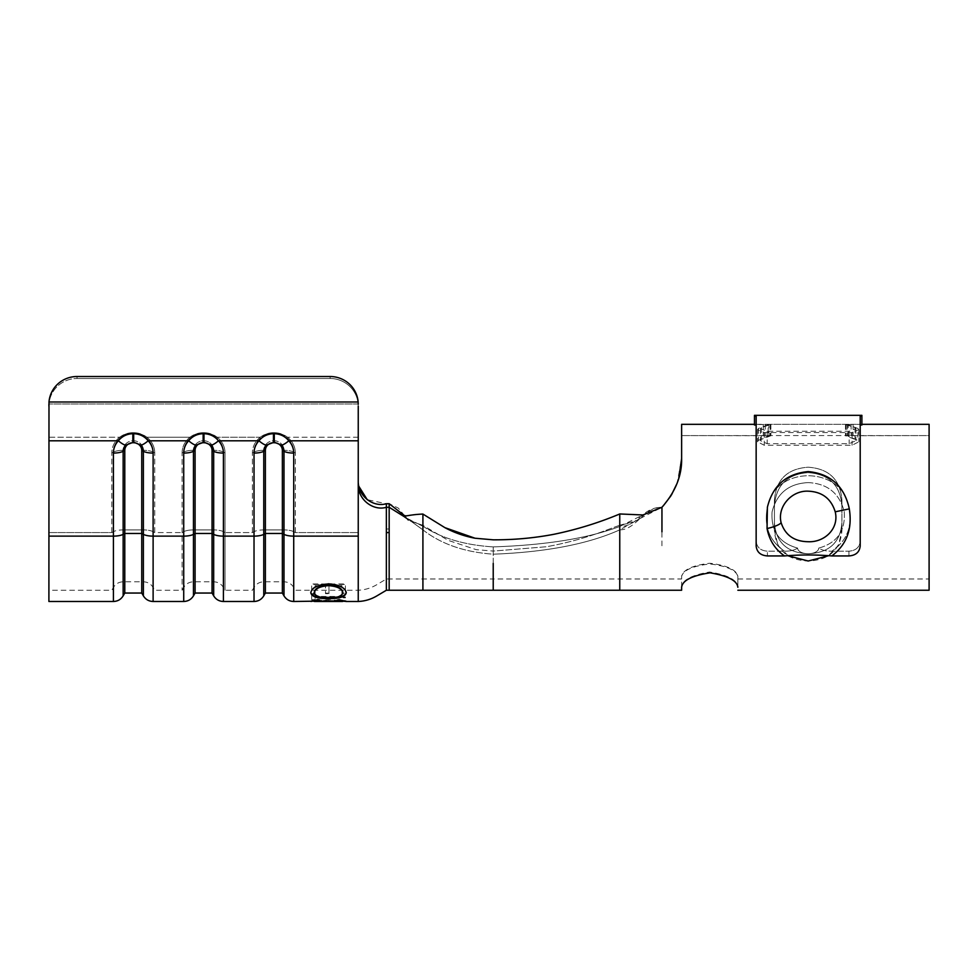 <?xml version="1.0" encoding="UTF-8"?>
<svg xmlns="http://www.w3.org/2000/svg" width="978" height="978" viewBox="0 0 978 978"><rect width="100%" height="100%" fill="white"/><g stroke="black" fill="none" stroke-linecap="round" stroke-linejoin="round"><path stroke-width="0.73" stroke-dasharray="4.89 3.67" d="M808.183 553.731A10.562 5.587 0 0 0 818.745 548.096A10.562 5.587 0 0 1 808.183 553.731A10.562 5.587 0 0 1 797.62 548.096C794.442 550.247 790.065 551.262 784.503 551.164C769.405 540.968 763.696 526.347 767.388 507.276L767.045 528.536C769.307 540.211 775.114 549.343 784.503 555.932C800.444 554.648 816.239 554.648 831.862 555.932C846.703 544.599 852.51 528.915 849.295 508.878L848.965 507.276C843.672 485.601 830.09 473.694 808.219 471.579C786.361 473.621 772.754 485.528 767.388 507.276C763.696 526.347 769.405 540.968 784.503 551.164C790.065 551.262 794.442 550.247 797.62 548.096A10.562 5.587 0 0 0 808.183 553.731C787.156 552.863 775.909 542.472 774.429 522.558C775.872 542.435 787.119 552.827 808.183 553.731C829.197 552.863 840.444 542.472 841.924 522.558C840.481 542.435 829.234 552.827 808.183 553.731M808.183 482.606C827.474 483.511 839.503 493.254 844.271 511.836C845.53 530.932 837.021 543.022 818.745 548.096C821.911 550.247 826.288 551.262 831.862 551.164L848.953 551.164C855.799 550.675 859.54 547.362 860.2 541.213C859.552 547.35 855.799 550.675 848.953 551.164L848.953 555.932L848.953 551.164L831.862 551.164C846.96 540.968 852.657 526.347 848.965 507.276C841.581 465.149 774.625 465.345 767.388 507.276C774.784 465.149 841.728 465.345 848.965 507.276C852.657 526.347 846.96 540.968 831.862 551.164C826.288 551.262 821.923 550.247 818.745 548.096C837.07 542.998 845.567 530.871 844.246 511.726C839.466 493.218 827.437 483.511 808.183 482.606C788.879 483.511 776.85 493.254 772.082 511.836C770.823 530.932 779.332 543.022 797.62 548.096C779.283 542.998 770.786 530.871 772.107 511.726C776.899 493.218 788.916 483.511 808.183 482.606M808.183 491.176C822.107 491.751 831.129 498.621 835.224 511.812C839.307 528.646 824.515 542.497 808.183 541.726C794.234 541.494 785.212 535.149 781.116 522.692C777.07 506.372 791.899 490.345 808.183 491.176M754.466 415.32L754.466 416.078L756.153 416.078L756.153 546.017C756.813 552.13 760.566 555.431 767.4 555.932L767.4 551.164C760.566 550.675 756.813 547.362 756.153 541.213C756.801 547.35 760.554 550.675 767.4 551.164L784.503 551.164L767.4 551.164L767.4 555.932L784.503 555.932M861.887 415.32L861.887 416.078L860.2 416.078L860.2 546.017C859.552 552.118 855.799 555.431 848.953 555.932L831.862 555.932M861.887 416.078L861.887 425.002L861.887 424.318L861.887 425.002L860.2 425.002L860.2 416.078L860.2 425.002M754.466 416.078L754.466 425.002L754.466 424.318L754.466 425.002L756.153 425.002L756.153 416.078L756.153 425.002M860.2 541.213L860.2 546.017L860.2 541.213M756.153 541.213L756.153 546.017L756.153 541.213M774.429 500.235L774.429 530.663L774.429 500.235C776.019 479.685 787.266 468.67 808.183 467.215C829.051 468.633 840.298 479.648 841.924 500.235L841.924 530.663L841.924 500.235C840.334 479.685 829.087 468.67 808.183 467.215C787.302 468.633 776.055 479.648 774.429 500.235L774.429 506.274C775.872 485.345 787.119 474.147 808.183 472.655C829.197 474.11 840.444 485.32 841.924 506.274L841.924 500.235L841.924 506.274C840.481 485.345 829.234 474.147 808.183 472.655C787.156 474.11 775.909 485.32 774.429 506.274L774.429 500.235M861.887 424.318L845.493 424.476L855.004 427.594L855.897 428.645L849.161 431.249L767.192 431.249L760.456 428.645L761.349 427.594L770.86 424.476L754.466 424.318L861.887 424.318M788.182 555.846L777.913 545.284L774.429 530.663C776.019 549.978 787.266 560.088 808.183 561.017C829.051 560.125 840.298 550.003 841.924 530.663L838.439 545.284L828.17 555.846M929.1 590.235L929.1 424.318L929.1 435.577L845.493 435.748L855.004 439.379L855.909 440.626L849.161 443.706L767.192 443.706L760.456 440.626L761.349 439.379L770.86 435.748L681.629 435.577L763.292 435.577C768.109 435.491 769.735 435.687 768.158 436.139L758.427 440.393L757.522 441.811L764.27 445.259L852.082 445.259L858.831 441.811L857.938 440.393L847.461 435.846L847.449 424.55L853.073 424.318L929.1 424.318L929.1 435.577L853.073 435.577C848.244 435.491 846.618 435.687 848.195 436.139L848.195 424.807L857.938 428.462L857.938 440.393M681.629 590.235L681.629 586.934C682.363 580.003 691.703 575.04 709.637 572.02C727.681 574.942 737.094 579.917 737.877 586.947L737.877 576.14C736.226 569.648 726.862 565.345 709.784 563.242C692.717 565.333 683.329 569.624 681.629 576.14L681.629 576.36C683.451 570.088 692.876 565.944 709.894 563.939C726.886 566.054 736.202 570.223 737.852 576.445L737.877 586.947M671.568 494.734L661.947 507.276C675.419 491.91 681.984 475.65 681.629 458.486L681.629 435.577L681.629 458.486L677.131 483.23L678.72 478.523M681.629 458.486L681.629 424.318L768.904 424.55L768.916 435.846L768.158 436.139L768.158 424.807L758.427 428.462L757.522 429.648L764.27 432.533L852.082 432.533L858.831 429.648L857.938 428.462M671.397 495.015L670.822 495.956M260.258 437.239C264.243 434.22 268.779 432.692 273.877 432.655C278.962 432.692 283.498 434.22 287.483 437.239A21.467 20.355 180 0 1 295.332 452.985A21.467 20.355 180 0 0 287.483 437.239C278.4 431.164 269.317 431.164 260.258 437.239A21.467 20.355 180 0 0 252.41 452.985A21.467 20.355 180 0 1 260.258 437.239L217.177 437.239A21.467 20.355 180 0 1 225.026 452.985A21.467 20.355 180 0 0 217.177 437.239C208.094 431.164 199.023 431.164 189.952 437.239C193.937 434.22 198.473 432.692 203.571 432.655C208.656 432.692 213.192 434.22 217.177 437.239L260.258 437.239M182.104 452.985A21.467 20.355 180 0 1 189.952 437.239A21.467 20.355 180 0 0 182.104 452.985L182.104 590.235L182.104 452.985L183.73 452.093A19.841 18.814 180 0 1 203.571 433.266A19.841 18.814 180 0 0 183.73 452.093L183.73 587.423L183.73 452.093A11.247 3.557 -0 0 1 193.473 450.308A10.098 9.584 0 0 1 203.571 440.736A10.098 9.584 0 0 1 213.669 450.308L213.669 581.8L213.669 450.308A10.098 9.584 0 0 0 203.571 440.736A10.098 9.584 0 0 0 193.473 450.308L193.473 529.905L213.669 529.905L193.473 529.905L193.473 450.308A11.247 3.557 0 0 0 183.73 452.093L182.104 452.985M119.646 437.239C123.631 434.22 128.179 432.692 133.265 432.655C138.35 432.692 142.898 434.22 146.883 437.239A21.467 20.355 180 0 1 154.732 452.985A21.467 20.355 180 0 0 146.883 437.239C137.788 431.164 128.717 431.164 119.646 437.239A21.467 20.355 180 0 0 111.798 452.985A21.467 20.355 180 0 1 119.646 437.239L48.9 437.239L48.986 403.975A28.117 27.677 180 0 1 77.017 378.498A28.117 27.677 180 0 0 48.986 403.975L48.9 590.235L48.9 437.239L119.646 437.239M358.241 406.188L358.241 480.601L358.144 403.975A28.117 27.677 180 0 0 330.112 378.498A28.117 27.677 180 0 1 358.144 403.975L358.241 440.797L288.791 440.797C285.111 436.286 280.283 433.914 274.292 433.694L273.449 433.694C267.495 433.902 262.654 436.274 258.95 440.797A11.247 2.653 -136.8 0 0 266.224 445.173L273.449 442.166L281.517 445.173A9.694 9.193 180 0 1 283.987 451.298L283.987 595.859M295.332 532.57L295.332 452.985L295.332 532.57L358.241 532.57L358.241 590.235L358.241 532.57L358.241 590.235L358.241 532.57L295.332 532.57L293.706 531.677L293.706 452.093A19.841 18.814 180 0 0 273.877 433.266A19.841 18.814 180 0 0 254.035 452.093A19.841 18.814 180 0 1 273.877 433.266A19.841 18.814 180 0 1 293.706 452.093L295.332 452.985L293.706 452.093L293.706 587.423L293.706 531.677L295.332 532.57M252.41 532.57L252.41 452.985L252.41 532.57L225.026 532.57L225.026 590.235L225.026 452.985L225.026 532.57L252.41 532.57L254.035 531.677L254.035 587.423L254.035 452.093L254.035 531.677L252.41 532.57M314.244 601.177L328.327 600.358L342.801 601.177M342.801 601.421L328.559 600.773L314.244 601.433M315.112 599.6L311.652 599.6L311.652 594.502L315.112 594.502L315.112 596.996L345.393 596.996L345.393 597.864L315.112 597.864L315.112 599.6L311.652 599.6M328.95 586.115L328.95 593.658L325.491 593.658L325.491 586.115L315.112 586.115L315.112 593.658L311.652 593.658L311.64 584.428L345.393 584.428L345.393 593.658L341.933 593.658L341.933 586.115L328.95 585.651L328.95 593.658M293.718 601.482L293.718 536.127L358.241 536.127L358.241 601.482L358.241 440.797M154.732 532.57L154.732 452.985L154.732 532.57L182.104 532.57L154.732 532.57L153.106 531.677L153.106 452.093A19.841 18.814 180 0 0 133.265 433.266A19.841 18.814 180 0 0 113.424 452.093A19.841 18.814 180 0 1 133.265 433.266A19.841 18.814 180 0 1 153.106 452.093L154.732 452.985L153.106 452.093L153.106 587.423L153.106 531.677L154.732 532.57M111.798 532.57L111.798 452.985L111.798 532.57L48.9 532.57L111.798 532.57L113.424 531.677L113.424 587.423L113.424 452.093L113.424 531.677L111.798 532.57M330.112 376.518L330.112 378.498L77.017 378.498L77.017 376.518L77.017 378.498L330.112 378.498L330.112 376.518A28.117 27.677 0 0 1 358.144 401.995L358.241 404.195M48.9 601.482L48.986 401.995A28.117 27.677 0 0 1 77.017 376.518M211.224 445.173A11.247 2.653 -43.2 0 0 218.485 440.797L258.95 440.797A19.426 18.435 0 0 0 254.023 453.071L254.023 536.127L223.424 536.127L223.424 453.071A19.426 18.435 0 0 0 218.485 440.797C214.805 436.286 209.977 433.914 203.986 433.694L203.143 433.694C197.189 433.902 192.348 436.274 188.644 440.797A11.247 2.653 -136.8 0 0 195.918 445.173L203.143 442.166L211.224 445.173A9.694 9.193 180 0 1 213.681 451.298L213.681 595.859M140.918 445.173A11.247 2.653 -43.2 0 0 148.179 440.797L188.644 440.797A19.426 18.435 0 0 0 183.717 453.071L183.717 536.127L153.118 536.127L153.118 453.071A19.426 18.435 0 0 0 148.179 440.797C144.499 436.286 139.671 433.914 133.68 433.694L132.837 433.694C126.883 433.902 122.054 436.274 118.35 440.797A11.247 2.653 -136.8 0 0 125.612 445.173L132.837 442.166L140.918 445.173A9.694 9.193 180 0 1 143.375 451.298L143.375 595.859M48.9 404.195L48.9 406.188M358.241 484.159C357.74 499.917 373.474 511.201 386.359 507.276L386.359 529.012L386.359 503.719L367.263 499.734M386.359 590.235L386.359 507.276L389.171 507.276L389.171 503.719L386.359 503.719M404.745 515.809L406.249 517.827L422.912 529.856L422.912 527.203L422.912 529.856L406.249 517.827L398.339 508.095L389.171 503.719L389.171 529.012L386.359 529.012L386.359 578.988L386.359 529.012L389.171 529.012L389.171 578.988L389.171 534.893M124.781 593.047L124.781 450.406A8.068 7.653 180 0 1 132.837 442.753L133.68 442.753A8.068 7.653 180 0 1 141.749 450.406L141.749 593.047M265.38 593.047L265.38 450.406A8.068 7.653 180 0 1 273.449 442.753L274.292 442.753A8.068 7.653 180 0 1 282.361 450.406L282.361 593.047M195.087 593.047L195.087 450.406A8.068 7.653 180 0 1 203.143 442.753L203.986 442.753A8.068 7.653 180 0 1 212.055 450.406L212.055 593.047M263.767 595.859L263.767 534.355L265.38 533.462L282.361 533.462L283.987 534.355A11.247 3.557 0 0 0 293.718 536.127L293.718 453.071A19.426 18.435 0 0 0 288.791 440.797A11.247 2.653 -43.2 0 1 281.517 445.173M328.95 593.145L325.491 593.145L325.491 585.651L315.112 585.651L315.112 593.145L311.652 593.145L311.64 583.964L345.393 583.964L345.393 593.145L341.933 593.145L341.933 585.651L328.95 585.651M311.652 599.049L311.652 593.976L315.112 593.976L315.112 596.458L345.393 596.458L345.393 597.326L315.112 597.326L315.112 599.049M318.4 599.893L319.867 599.673L317.838 599.208L310.784 600.859L328.327 599.795L346.261 600.859L339.183 599.759M345.063 600.92L346.261 601.421M339.183 599.208L337.178 600.223M337.178 599.673L338.62 599.893M328.559 600.773L342.801 600.92M328.559 600.211L314.244 600.92M311.958 600.92L310.784 601.421M346.224 592.509L346.261 592.252C345.271 587.265 339.354 584.331 328.51 583.475C317.557 584.355 311.64 587.313 310.784 592.362L310.833 592.582M342.801 592.301C342.129 595.614 337.41 597.289 328.657 597.326C319.83 597.313 315.026 595.639 314.244 592.301M422.912 527.203L422.912 578.988L422.912 527.203M444.856 527.631L422.912 514.061L422.912 523.536L422.912 514.061C411.176 514.636 406.286 516.518 405.418 516.164L402.655 515.956L408.376 520.003L406.127 517.863L422.912 526.201C441.53 538.267 464.966 545.162 493.218 546.885C464.966 545.162 441.53 538.267 422.912 526.201L422.912 529.856L422.912 526.201L407.178 518.951L389.171 507.276L389.171 532.57L386.359 532.57M422.912 514.061L422.912 590.235M389.171 590.235L389.171 532.57L389.171 590.235M774.429 522.558L774.429 530.663L774.429 522.558M841.924 530.663L841.924 522.558L841.924 530.663M681.629 587.203L681.629 576.36M681.629 586.934L681.629 576.14M681.629 424.318L681.629 435.577L681.629 424.318M640.113 518.499L661.947 507.276C643.487 507.276 636.03 529.856 619.759 529.856L619.759 526.47L619.759 529.856C588.12 544.061 545.944 552.167 493.218 554.196C545.944 552.167 588.12 544.061 619.759 529.856L640.284 518.34L633.267 522.264L619.759 525.21L619.759 528.878L619.759 525.21L607.424 529.783C587.839 537.252 567.533 542.912 546.519 546.739L493.218 551.079L493.218 578.988L493.218 557.949M661.947 545.785L661.947 507.276C641.751 507.276 638.451 526.47 619.759 526.47L619.759 513.963L619.759 526.47L642.191 515.284M661.947 518.584L661.947 520.455M619.759 528.878L619.759 578.988L619.759 528.878M643.475 515.076L619.759 513.963L619.759 590.235M493.218 546.885C545.638 545.174 587.827 538.377 619.759 526.47C587.827 538.377 545.638 545.174 493.218 546.885L493.218 554.196L493.218 546.885M493.218 563.401L493.218 590.235M422.912 529.856C441.078 544.061 464.513 552.167 493.218 554.196L493.218 551.079L493.218 554.196C464.513 552.167 441.078 544.061 422.912 529.856M619.759 525.21L607.424 529.783C587.839 537.252 567.533 542.912 546.519 546.739L493.218 551.079L493.218 578.988L681.629 578.988M849.295 508.878L835.224 511.812M767.045 528.536A14.621 3.301 167.1 0 0 781.116 522.692M252.41 452.985L254.035 452.093A11.247 3.557 -0 0 1 263.779 450.308A10.098 9.584 0 0 1 273.877 440.736A10.098 9.584 0 0 1 283.975 450.308L283.975 581.8L283.975 450.308A10.098 9.584 0 0 0 273.877 440.736A10.098 9.584 0 0 0 263.779 450.308L263.779 529.905L283.975 529.905L263.779 529.905L263.779 450.308A11.247 3.557 0 0 0 254.035 452.093L252.41 452.985M111.798 452.985L113.424 452.093A11.247 3.557 -0 0 1 123.167 450.308A10.098 9.584 0 0 1 133.265 440.736A10.098 9.584 0 0 1 143.363 450.308L143.363 581.8L143.363 450.308A10.098 9.584 0 0 0 133.265 440.736A10.098 9.584 0 0 0 123.167 450.308L123.167 529.905L143.363 529.905L123.167 529.905L123.167 450.308A11.247 3.557 0 0 0 113.424 452.093L111.798 452.985M358.144 403.975L48.986 403.975L358.144 403.975M358.241 437.239L287.483 437.239L358.241 437.239M358.241 532.57L358.241 480.601L358.241 532.57M265.38 450.406L263.767 451.298L263.767 534.355A11.247 3.557 180 0 1 254.023 536.127L254.023 601.482M223.424 601.482L223.424 536.127A11.247 3.557 0 0 1 213.681 534.355L212.055 533.462L195.087 533.462L193.461 534.355L193.461 451.298A9.694 9.193 180 0 1 195.918 445.173M189.952 437.239L146.883 437.239L189.952 437.239M193.461 595.859L193.461 534.355A11.247 3.557 180 0 1 183.717 536.127L183.717 601.482M153.118 601.482L153.118 536.127A11.247 3.557 0 0 1 143.375 534.355L141.749 533.462L124.781 533.462L123.155 534.355L123.155 451.298A9.694 9.193 180 0 1 125.612 445.173M48.9 440.797L118.35 440.797A19.426 18.435 0 0 0 113.411 453.071L113.411 536.127L48.9 536.127M123.155 595.859L123.155 534.355A11.247 3.557 180 0 1 113.411 536.127L113.411 601.482M358.144 401.995L48.986 401.995M389.171 529.012L389.171 503.719M123.167 529.905L123.167 581.8L123.167 529.905A11.247 3.557 180 0 0 113.424 531.677A11.247 3.557 0 0 1 123.167 529.905M124.781 450.406L123.155 451.298A11.247 3.557 180 0 1 113.411 453.071M132.837 442.753L132.837 433.694M133.68 442.753L133.68 433.694M141.749 450.406L143.375 451.298A11.247 3.557 -0 0 0 153.118 453.071M153.106 452.093A11.247 3.557 180 0 0 143.363 450.308A11.247 3.557 180 0 1 153.106 452.093M153.106 531.677A11.247 3.557 180 0 0 143.363 529.905A11.247 3.557 -0 0 1 153.106 531.677M193.473 529.905L193.473 581.8L193.473 529.905A11.247 3.557 180 0 0 183.73 531.677L182.104 532.57L183.73 531.677A11.247 3.557 0 0 1 193.473 529.905M263.779 529.905L263.779 581.8L263.779 529.905A11.247 3.557 180 0 0 254.035 531.677A11.247 3.557 0 0 1 263.779 529.905M225.026 452.985L223.412 452.093A19.841 18.814 180 0 0 203.571 433.266A19.841 18.814 180 0 1 223.412 452.093L225.026 452.985M195.087 450.406L193.461 451.298A11.247 3.557 180 0 1 183.717 453.071M203.143 442.753L203.143 433.694M203.986 442.753L203.986 433.694M212.055 450.406L213.681 451.298A11.247 3.557 -0 0 0 223.424 453.071M273.449 442.753L273.449 433.694M254.023 453.071A11.247 3.557 180 0 0 263.767 451.298A9.694 9.193 180 0 1 266.224 445.173M274.292 442.753L274.292 433.694M282.361 450.406L283.987 451.298A11.247 3.557 -0 0 0 293.718 453.071M223.412 531.677L225.026 532.57L223.412 531.677L223.412 452.093L223.412 531.677A11.247 3.557 180 0 0 213.669 529.905A11.247 3.557 0 0 1 223.412 531.677M223.412 452.093A11.247 3.557 180 0 0 213.669 450.308A11.247 3.557 180 0 1 223.412 452.093M293.706 452.093A11.247 3.557 180 0 0 283.975 450.308A11.247 3.557 180 0 1 293.706 452.093M293.706 531.677A11.247 3.557 180 0 0 283.975 529.905A11.247 3.557 -0 0 1 293.706 531.677M763.292 424.318L763.292 435.577M758.427 428.462L758.427 440.393M764.27 432.533L764.27 445.259M852.082 432.533L852.082 445.259M853.073 424.318L853.073 435.577M851.105 424.318L851.105 435.577M846.239 424.696L846.239 436.005M855.004 427.594L855.004 439.379M849.161 431.249L849.161 443.706M767.192 431.249L767.192 443.706M761.349 427.594L761.349 439.379M770.126 424.696L770.126 436.005M765.248 424.318L765.248 435.577M493.218 560.003L493.218 578.988L386.359 578.988L376.848 584.661C371.041 588.096 364.831 589.954 358.241 590.235L295.332 590.235L293.706 587.423C291.468 583.817 288.217 581.934 283.975 581.8L263.779 581.8C259.525 581.934 256.273 583.817 254.035 587.423L252.41 590.235L225.026 590.235L223.412 587.423C221.162 583.817 217.911 581.934 213.669 581.8L193.473 581.8C189.219 581.934 185.979 583.817 183.73 587.423L182.104 590.235L154.732 590.235L153.106 587.423C150.857 583.817 147.605 581.934 143.363 581.8L123.167 581.8C118.913 581.934 115.673 583.817 113.424 587.423L111.798 590.235L48.9 590.235M767.681 424.318L848.684 424.318M737.864 578.988L929.1 578.988M422.912 525.308L410.784 521.298L406.041 517.545L410.748 521.286L422.912 525.308L448.144 540.333L476.152 549.648L493.218 551.079L476.213 549.66L448.193 540.369L422.912 525.308M407.349 519.122L406.237 517.814L407.349 519.122M402.667 515.443L406.139 517.863M757.522 429.648L757.522 441.811M858.843 429.648L858.843 441.811M845.481 424.476L845.481 435.748M855.909 428.645L855.909 440.626M760.444 428.645L760.444 440.626M770.872 424.476L770.872 435.748M767.681 435.565L848.684 435.565M640.04 518.572L635.786 520.944L619.759 525.223M475.039 538.23L493.218 539.819C513.597 539.917 533.682 538.108 553.487 534.379C576.47 529.66 598.56 522.851 619.759 513.976L619.759 513.976"/><path stroke-width="1.47" d="M835.224 511.812C831.129 498.621 822.107 491.751 808.183 491.176C791.899 490.345 777.07 506.384 781.116 522.692C785.212 535.162 794.234 541.506 808.183 541.726C824.515 542.497 839.307 528.646 835.224 511.812L849.295 508.878C852.51 528.915 846.703 544.599 831.862 555.932L848.953 555.932C855.787 555.431 859.54 552.13 860.2 546.017L860.2 416.078L861.887 416.078L861.887 415.32L754.466 415.32L754.466 416.078L756.153 416.078L756.153 546.017C756.813 552.118 760.554 555.431 767.4 555.932L784.503 555.932C775.114 549.343 769.295 540.211 767.045 528.536L767.388 507.276C772.754 485.528 786.361 473.621 808.219 471.579C830.09 473.694 843.672 485.601 848.965 507.276L849.295 508.878M861.887 416.078L861.887 425.002L860.2 425.002M754.466 416.078L754.466 425.002L756.153 425.002M831.862 555.932C815.909 554.648 800.126 554.648 784.503 555.932M754.466 424.318L681.629 424.318L681.629 458.486C681.996 475.601 675.431 491.861 661.947 507.276L661.947 531.812M861.887 424.318L929.1 424.318L929.1 590.235L737.864 590.235M828.17 555.846L808.183 561.017L788.182 555.846M643.61 515.003L619.759 513.963L619.759 590.235L681.629 590.235L681.629 587.203C682.583 580.394 692.057 575.602 710.052 572.827C727.889 575.859 737.155 580.675 737.852 587.289L737.877 586.947M671.568 494.734L677.118 483.279L671.397 495.015M670.822 495.956L663.157 505.993M358.241 406.188L358.241 536.127L293.718 536.127L293.718 601.482L314.244 601.177M358.241 404.195L358.144 401.995A28.117 27.677 -0 0 0 330.112 376.518L77.017 376.518A28.117 27.677 -0 0 0 48.986 401.995L48.9 601.482L113.411 601.482L113.411 536.127L48.9 536.127M133.68 433.694L133.68 442.166L125.612 445.173A11.247 2.653 -136.8 0 1 118.35 440.797C122.054 436.274 126.883 433.902 132.837 433.694L133.68 433.694C139.671 433.914 144.499 436.286 148.179 440.797A19.426 18.435 0 0 1 153.118 453.071L153.118 601.482L183.717 601.482L183.717 536.127L153.118 536.127A11.247 3.557 -0 0 1 143.375 534.355L143.375 451.298A9.694 9.193 180 0 0 140.918 445.173L133.68 442.166L132.837 442.753A8.068 7.653 180 0 0 124.781 450.406L124.781 593.047L123.155 595.859C120.905 599.465 117.666 601.348 113.411 601.482M203.986 433.694L203.986 442.166L195.918 445.173A11.247 2.653 -136.8 0 1 188.644 440.797C192.348 436.274 197.189 433.902 203.143 433.694L203.986 433.694C209.977 433.914 214.805 436.286 218.485 440.797A19.426 18.435 0 0 1 223.424 453.071L223.424 601.482L254.023 601.482L254.023 536.127L223.424 536.127A11.247 3.557 -0 0 1 213.681 534.355L213.681 451.298A9.694 9.193 180 0 0 211.224 445.173L203.986 442.166L203.143 442.753A8.068 7.653 180 0 0 195.087 450.406L195.087 593.047L193.461 595.859C191.211 599.465 187.959 601.348 183.717 601.482M274.292 433.694L274.292 442.166L266.224 445.173A11.247 2.653 -136.8 0 1 258.95 440.797C262.654 436.274 267.495 433.902 273.449 433.694L274.292 433.694C280.283 433.914 285.111 436.286 288.791 440.797A19.426 18.435 0 0 1 293.718 453.071L293.718 536.127A11.247 3.557 -0 0 1 283.987 534.355L283.987 451.298A9.694 9.193 180 0 0 281.517 445.173L274.292 442.166L273.449 442.753A8.068 7.653 180 0 0 265.38 450.406L265.38 593.047L263.767 595.859C261.517 599.465 258.265 601.348 254.023 601.482M328.669 598.646C339.476 598.732 345.344 596.776 346.261 592.754C345.271 587.741 339.354 584.795 328.51 583.939C317.557 584.82 311.64 587.802 310.784 592.876C311.872 596.837 317.826 598.756 328.669 598.646L328.669 598.096C339.476 598.181 345.344 596.238 346.261 592.252M342.801 601.177L346.261 601.421L339.183 599.759L337.178 600.223L342.459 601.482L314.61 601.482L319.867 600.223L317.838 599.759L311.077 601.482M330.112 376.518L77.017 376.518M48.9 406.188L48.9 404.195M406.139 517.863L389.171 507.276L386.359 507.276L386.359 590.235L422.912 590.235L422.912 514.061L421.934 514.061M404.745 515.809L389.171 503.719L386.359 503.719L386.359 507.276C373.559 511.225 357.74 499.954 358.241 484.159M358.241 480.601C357.74 496.347 373.474 507.643 386.359 503.719M367.263 499.734L358.914 486.421M124.781 593.047L141.749 593.047L141.749 450.406A8.068 7.653 180 0 0 133.68 442.753M140.918 445.173A11.247 2.653 -43.2 0 0 148.179 440.797L188.644 440.797A19.426 18.435 0 0 0 183.717 453.071L183.717 536.127A11.247 3.557 180 0 0 193.461 534.355L195.087 533.462L212.055 533.462L212.055 450.406A8.068 7.653 180 0 0 203.986 442.753M265.38 593.047L282.361 593.047L282.361 450.406A8.068 7.653 180 0 0 274.292 442.753M195.087 593.047L212.055 593.047L212.055 533.462L213.681 534.355L213.681 595.859C215.918 599.465 219.17 601.348 223.424 601.482M211.224 445.173A11.247 2.653 -43.2 0 0 218.485 440.797L258.95 440.797A19.426 18.435 0 0 0 254.023 453.071L254.023 536.127A11.247 3.557 180 0 0 263.767 534.355L265.38 533.462L282.361 533.462L283.987 534.355L283.987 595.859C286.224 599.465 289.476 601.348 293.718 601.482M281.517 445.173A11.247 2.653 -43.2 0 0 288.791 440.797L358.241 440.797M338.62 599.893L342.801 601.421M318.4 599.893L314.244 601.433M310.784 592.362C311.86 596.299 317.826 598.218 328.669 598.096M314.244 592.815L314.244 592.301C314.94 588.267 319.696 585.895 328.498 585.174C337.373 585.859 342.141 588.23 342.801 592.301L342.801 592.815C342.117 596.152 337.41 597.839 328.657 597.864C319.83 597.851 315.026 596.164 314.244 592.815C314.953 588.744 319.708 586.36 328.498 585.639C337.386 586.335 342.153 588.719 342.801 592.815M389.171 503.719L389.171 590.235L389.171 532.57L386.359 532.57M678.72 478.523L681.629 458.486M642.191 515.284L661.947 507.276M493.218 563.401L493.218 590.235L619.759 590.235M781.116 522.692A14.621 3.301 167.1 0 1 767.045 528.536M125.612 445.173A9.694 9.193 180 0 0 123.155 451.298L123.155 534.355A11.247 3.557 180 0 1 113.411 536.127L113.411 453.071A19.426 18.435 0 0 1 118.35 440.797L48.9 440.797M358.241 536.127L358.241 601.482L358.241 536.127M358.144 401.995L48.986 401.995M141.749 593.047L143.375 595.859L143.375 534.355L141.749 533.462L124.781 533.462L123.155 534.355L123.155 595.859M113.411 453.071A11.247 3.557 180 0 0 123.155 451.298L124.781 450.406M132.837 433.694L132.837 442.753M153.118 453.071A11.247 3.557 -0 0 1 143.375 451.298L141.749 450.406M195.918 445.173A9.694 9.193 180 0 0 193.461 451.298L193.461 595.859M183.717 453.071A11.247 3.557 180 0 0 193.461 451.298L195.087 450.406M203.143 433.694L203.143 442.753M223.424 453.071A11.247 3.557 -0 0 1 213.681 451.298L212.055 450.406M266.224 445.173A9.694 9.193 180 0 0 263.767 451.298L263.767 595.859M254.023 453.071A11.247 3.557 180 0 0 263.767 451.298L265.38 450.406M273.449 433.694L273.449 442.753M293.718 453.071A11.247 3.557 -0 0 1 283.987 451.298L282.361 450.406M386.359 590.26L376.848 595.908C371.041 599.343 364.831 601.201 358.241 601.482L345.967 601.482M143.375 595.859C145.624 599.465 148.864 601.348 153.118 601.482M212.055 593.047L213.681 595.859M282.361 593.047L283.987 595.859M345.063 600.92L342.801 600.92M314.244 600.92L311.958 600.92M619.759 513.976C598.56 522.851 576.47 529.66 553.487 534.379C533.682 538.108 513.597 539.917 493.218 539.819L475.039 538.23C464.293 536.188 454.281 532.68 444.99 527.704L422.912 514.061C411.701 514.526 406.787 516.115 405.723 515.797L402.667 515.443M407.765 519.538L408.376 520.003M422.912 590.235L493.218 590.235M475.039 538.23L444.856 527.631"/></g></svg>
